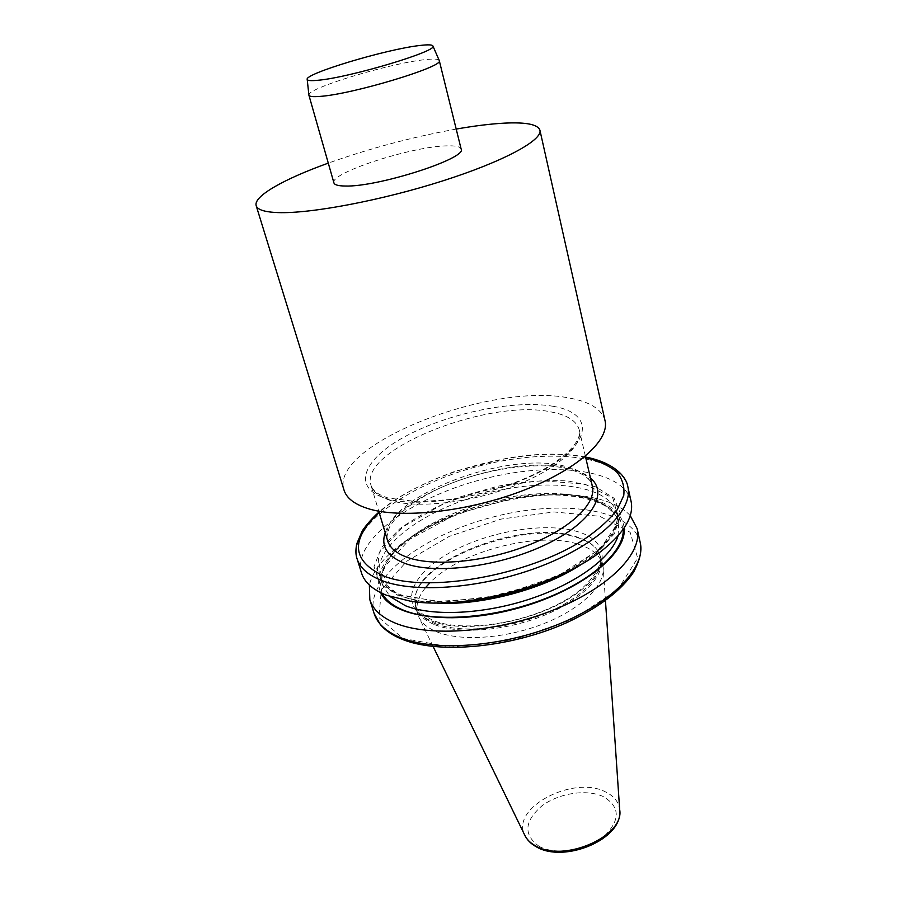 <?xml version="1.0" encoding="UTF-8"?>
<svg xmlns="http://www.w3.org/2000/svg" width="897" height="897" viewBox="0 0 897 897"><rect width="100%" height="100%" fill="white"/><g stroke="black" fill="none" stroke-linecap="round" stroke-linejoin="round"><path stroke-width="0.67" stroke-dasharray="4.49 3.36" d="M456.203 129.078C412.642 136.972 370.001 148.308 328.28 163.119M333.919 182.876C329.233 173.065 412.272 146.233 447.065 145.863C455.665 145.606 460.352 146.66 461.136 149.025M605.027 420.637C601.786 409.167 589.733 401.609 568.855 397.965C490.749 381.943 328.986 444.946 344.022 490.076M434.709 624.671C459.298 634.639 506.211 630.927 544.344 615.264C582.579 599.656 605.464 575.19 601.08 557.766L597.492 550.186C592.951 544.288 585.573 539.882 575.347 536.989C523.467 520.462 417.901 559.975 414.952 598.759L415.603 607.112C417.845 614.523 424.214 620.376 434.709 624.671M425.369 587.86C418.013 597.122 415.457 605.867 417.688 614.12L418.63 616.643C421.5 622.967 427.566 628.035 436.817 631.847C460.789 641.68 505.863 638.574 543.436 623.785C581.065 609.041 605.15 585.304 603.188 567.532L602.75 564.875C600.082 555.097 591.504 548.089 577.006 543.862M624.166 527.963C622.294 513.443 610.487 503.441 588.757 497.958L587.905 497.745C534.141 484.088 437.074 509.911 397.214 548.482C380.597 564.247 375.114 578.991 380.754 592.726M630.232 515.618C623.18 508.038 612.516 502.477 598.221 498.934L597.279 498.71C538.278 483.853 433.374 511.772 389.545 553.987C378.5 564.37 371.773 574.719 369.362 585.035M631.051 501.21C623.101 468.436 550.399 460.923 480.994 479.671C411.454 497.891 352.106 540.543 361.491 572.936M569.573 570.582L593.881 554.996L614.21 534.063L620.859 514.452L614.097 498.227L595.608 486.813L567.98 480.949C546.049 479.85 522.536 481.633 497.465 486.286L460.811 496.68C437.332 505.796 417.027 516.459 399.894 528.692L381.337 547.742L374.038 566.612L379.61 583.297L398.481 595.743L420.469 601.136L449.319 602.571M576.906 543.829C536.002 531.316 458.928 551.823 429.663 583.016M439.16 60.301C438.151 58.944 433.576 58.709 425.425 59.606C391.126 62.913 307.323 88.13 308.893 94.959M431.311 620.847C463.491 634.291 533.289 622.507 572.611 596.314C612.382 570.313 610.554 540.218 575.863 531.147C541.631 521.695 483.887 532.437 446.471 554.649C408.696 576.67 398.526 607.807 431.311 620.847M390.89 500.582C379.666 497.117 373.04 492.049 371.01 485.367C358.475 449.464 489.426 398.257 551.397 412.003C567.465 415.053 576.749 421.029 579.271 429.955C583.319 445.809 556.734 469.77 513.263 486.309C469.905 502.903 417.419 508.689 390.89 500.582M553.55 406.375C515.394 399.524 450.642 412.586 407.518 435.236C364.025 457.705 350.054 487.609 386.035 498.429C421.298 509.687 501.591 494.785 547.405 467.752C593.691 440.898 592.222 412.844 553.55 406.375M434.821 623.482C461.204 634.246 513.499 628.752 552.44 610.364C591.56 592.065 609.276 565.458 596.819 549.413C592.3 543.548 584.967 539.175 574.798 536.294C523.175 519.879 418.069 559.212 415.154 597.75C413.932 608.872 420.491 617.45 434.821 623.482M619.749 810.653L619.692 809.733C618.784 802.008 614.075 796.076 605.565 791.939C573.721 774.873 510.359 807.704 524.678 835.017M539.075 846.32C555.142 855.346 585.965 851.018 603.255 837.125C620.466 820.632 620.556 807.165 603.546 796.715C587.109 788.788 558.887 793.06 541.934 805.854C524.218 821.271 523.265 834.759 539.075 846.32M564.359 466.104C502.668 449.677 374.127 501.681 387.594 540.633C386.338 538.839 386.988 534.298 389.556 527.021C397.169 513.88 412.9 501.389 436.738 489.56C477.619 470.05 533.39 460.834 566.736 468.514C591.011 474.928 591.65 484.167 592.345 486.163C589.654 476.486 580.337 469.804 564.359 466.104M385.217 532.695C397.752 492.823 511.761 453.602 568.283 468.144C577.791 470.32 585.18 473.638 590.473 478.09M627.855 486.791C620.029 454.622 547.17 447.681 477.496 466.496C407.675 484.795 347.901 527.032 357.096 558.831M585.696 457.582C527.761 444.486 422.924 472.383 379.162 512.535M618.044 535.834L618.795 522.323C611.709 493.07 548.112 485.602 486.97 502.129C425.716 518.174 374.228 556.263 382.615 585.169L389.982 596.516M582.669 563.484C608.491 545.466 619.861 528.737 616.755 513.297C609.736 484.38 546.038 477.215 484.75 493.776C423.339 509.866 371.627 547.731 379.902 576.311C382.548 584.889 390.173 591.661 402.787 596.64C411.454 599.958 422.005 602.055 434.428 602.93M402.944 638.451L450.664 647.017L512.411 640.178L573.194 619.109L618.078 589.251L637.666 558.069L630.154 532.291L599.779 516.302L553.931 511.94L500.975 519.105L449.262 536.361L406.834 561.174L381.303 589.878L378.971 617.573L402.944 638.451M640.223 542.573C631.914 508.072 559.683 498.967 491.074 517.524C422.308 535.52 364.148 579.316 374.083 613.391M623.28 529.241L619.076 516.347C612.673 508.935 603.154 503.139 590.495 498.967C563.114 492.072 524.947 494.045 487.374 503.643C450.002 513.981 415.905 531.237 395.566 550.836C386.663 560.748 381.27 570.503 379.409 580.112L382.167 593.399M399.243 595.283L443.701 602.122L501.21 595.227L557.99 575.829L600.284 548.863L619.199 520.955L612.808 498.082L584.788 484.145L541.923 480.77C508.532 483.797 475.657 491.511 443.32 503.946L403.258 526.674L379.162 552.586L376.886 577.186L399.243 595.283M597.492 550.186L599.79 555.792C604.208 558.674 595.743 586.997 553.662 606.327C514.048 625.523 459.443 631.41 433.15 620.5C421.018 614.064 415.21 608.816 415.737 604.769L414.952 598.759M585.382 456.214L579.271 429.955C582.445 440.337 564.404 460.34 531.058 475.735C511.413 484.75 490.076 491.702 467.057 496.602L450.485 499.472L417.845 501.804L388.143 498.003C378.523 495.021 372.816 490.805 371.01 485.367L378.758 511.189M602.75 564.875L601.08 557.766M605.453 600.676L603.188 567.532M397.214 548.482L389.545 553.987M587.905 497.745L597.279 498.71M585.573 457.044C566.579 453.456 544.771 453.176 520.114 456.203L507.87 457.997L456.012 470.992C421.422 483.573 395.756 497.252 379.005 512.008M593.881 554.996L602.403 550.265M420.469 601.136L410.725 601.259M618.795 522.323L616.755 513.297C618.078 516.526 619.053 531.416 596.729 551.027L574.932 566.411L561.634 573.587L534.601 585.035L484.649 598.12L437.276 601.483L401.094 594.935C383.972 587.703 381.012 580.101 379.902 576.311L382.615 585.169C380.877 581.996 381.685 575.695 385.037 566.287L409.817 539.243L456.618 514.003L513.095 498.306L537.718 495.357C567.095 493.552 592.939 497.958 607.28 507.119C614.882 513.611 618.717 518.668 618.795 522.323M433.139 646.524L418.63 616.643M417.688 614.12L415.603 607.112"/><path stroke-width="1.35" d="M328.28 163.119C284.147 178.952 253.167 196.275 256.183 205.682C257.439 209.763 264.693 212.073 277.924 212.589C310.216 213.834 381.281 200.502 442.456 180.981C503.766 161.471 542.763 140.134 539.916 130.188C537.875 124.425 526.135 122.07 504.686 123.124C490.85 123.853 474.692 125.827 456.203 129.078M439.261 60.536L461.136 149.025C467.718 158.208 377.85 187.204 345.255 186.027C338.326 185.959 334.547 184.905 333.919 182.876L308.916 95.217C309.353 96.573 313.031 96.966 319.96 96.405C352.465 94.342 445.136 66.288 439.261 60.536L439.16 60.301M256.183 205.682L344.022 490.076C346.5 498.07 354.382 504.215 367.692 508.509C400.152 518.971 466.395 512.03 521.437 491.152C576.614 470.331 609.96 440.259 605.027 420.637L539.916 130.188M380.754 592.726C391.26 617.069 451.438 626.005 515.371 608.861C579.372 591.964 627.149 554.301 624.166 527.963M369.362 585.035L369.833 599.712C372.849 609.411 381.27 617.181 395.106 623.034C429.181 637.431 497.465 632.463 553.584 609.949C609.825 587.513 643.014 552.709 637.128 528.591L630.232 515.618M379.005 512.008C370.988 519.06 363.722 528.255 362.096 531.304L356.782 543.75C355.526 549.895 355.627 554.918 357.096 558.831L361.491 572.936C364.406 582.31 372.793 589.766 386.629 595.305L410.725 601.259C465.476 610.252 559.358 585.27 602.403 550.265C624.615 532.347 634.168 515.999 631.051 501.21L627.855 486.791C626.723 477.832 615.398 462.818 585.573 457.044M449.319 602.571C491.735 600.698 531.831 590.035 569.573 570.582M429.663 583.016L425.369 587.86M419.74 45.5C386.293 49.2 303.825 73.902 307.2 79.474C307.57 80.674 311.102 80.932 317.807 80.281C349.09 77.725 438.498 50.95 432.926 46.016C432.388 44.659 427.992 44.491 419.74 45.5M308.893 94.959L307.2 79.474M536.148 846.712C530.845 843.785 527.01 839.884 524.678 835.017C526.696 839.368 530.273 842.956 535.397 845.793C563.181 863.138 624.716 836.352 619.692 809.733L605.453 600.676M378.758 511.189L387.594 540.633C389.803 547.888 396.508 553.505 407.709 557.497C434.193 566.87 485.916 561.937 528.378 545.174C570.941 528.468 596.684 503.352 592.345 486.163L585.382 456.214M590.473 478.09C609.041 493.35 591.785 522.693 545.757 544.58C499.965 566.579 436.054 574.798 405.354 563.551C387.302 556.6 380.586 546.318 385.217 532.695M357.096 558.831C359.966 568.036 368.319 575.313 382.156 580.684C416.275 593.892 485.322 588.084 542.337 565.693C599.499 543.38 633.484 509.653 627.855 486.791M379.162 512.535C350.054 539.725 351.646 560.917 383.95 576.087C427.118 593.343 527.728 575.773 583.173 540.039C597.918 530.037 609.231 519.98 617.125 509.855L623.763 495.436C624.749 486.432 622.294 478.505 616.407 471.643C608.76 465.543 598.523 460.856 585.696 457.582M389.982 596.516L405.534 605.789C432.971 616.654 484.145 614.266 530.396 598.86C576.693 583.476 611.575 557.452 618.044 535.834M434.428 602.93C479.447 606.551 545.398 589.004 582.669 563.484M640.223 542.573C641.445 549.435 641.478 556.959 633.742 571.894C621.453 590.473 599.196 607.359 566.994 622.54C510.64 647.937 437.489 654.575 400.97 638.81C392.146 635.087 385.273 630.356 380.35 624.626L374.083 613.391C377.155 623.247 385.609 631.185 399.434 637.184C433.498 651.962 501.524 647.286 557.34 624.727C613.279 602.257 646.199 567.095 640.223 542.573L637.128 528.591M382.167 593.399C385.889 600.373 393.099 606.002 403.785 610.319C433.89 622.484 492.341 618.582 542.023 599.846C591.796 581.178 624.29 551.352 623.28 529.241M619.749 810.653C622.574 839.413 564.314 863.407 536.451 846.88M374.083 613.391L369.833 599.712M524.678 835.017L433.139 646.524M432.926 46.016L439.25 60.514"/></g></svg>
